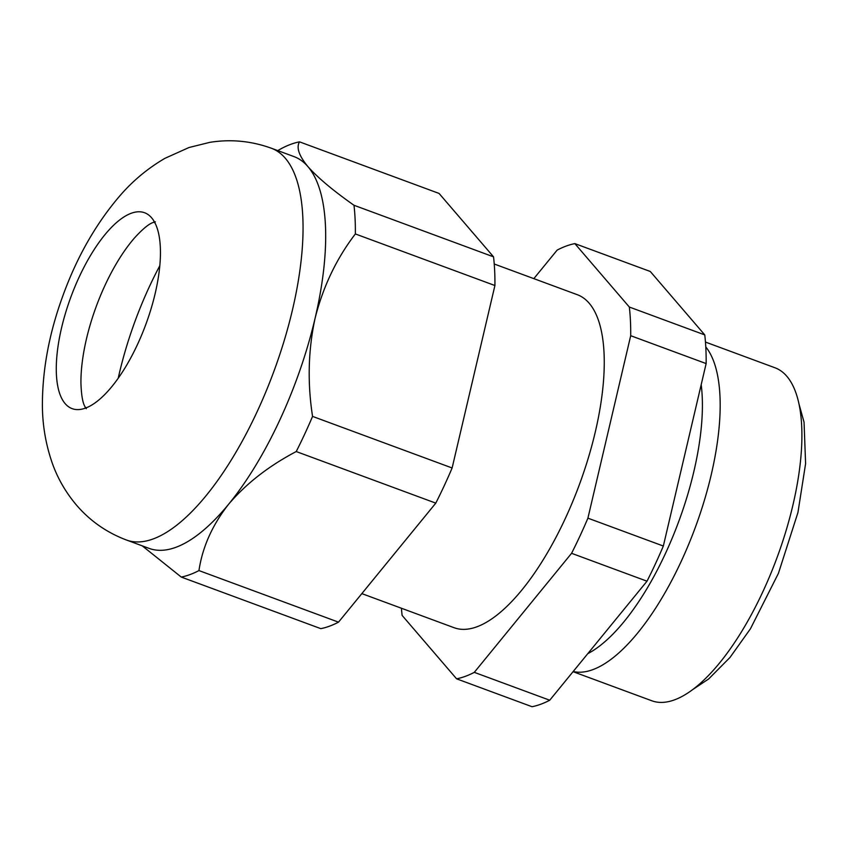 <?xml version="1.0" encoding="UTF-8"?>
<svg xmlns="http://www.w3.org/2000/svg" width="848" height="848" viewBox="0 0 848 848"><rect width="100%" height="100%" fill="white"/><g stroke="black" fill="none" stroke-linecap="round" stroke-linejoin="round"><path stroke-width="1.27" d="M456.595 678.824A230.614 88.118 -69.7 0 0 474.297 672.347L549.727 700.225A230.614 88.118 -69.7 0 1 532.035 706.713L456.595 678.824L402.111 615.404A230.614 88.118 -69.7 0 1 401.433 608.249M573.057 671.68L651.826 700.787A177.529 67.829 -69.7 0 0 792.912 505.122A177.529 67.829 -69.7 0 0 774.913 367.746L705.462 342.073M573.195 671.51A177.529 67.829 -69.7 0 0 711.186 474.922A177.529 67.829 -69.7 0 0 705.78 346.917M587.791 653.66A168.657 64.437 -69.7 0 0 693.876 471.446A168.657 64.437 -69.7 0 0 701.19 384.653M704.773 334.918L650.289 271.487L574.849 243.609L629.333 307.04L704.773 334.918A230.614 88.118 -69.7 0 1 706.14 363.58L663.337 546.038A230.614 88.118 -69.7 0 1 647.003 581.198L549.727 700.225M574.849 243.609A230.614 88.118 -69.7 0 0 557.157 250.096L533.827 278.642M629.333 307.04A230.614 88.118 -69.7 0 1 630.7 335.702L587.908 518.16A230.614 88.118 -69.7 0 1 571.573 553.309L474.297 672.347M361.842 593.611L454.178 627.743A177.529 67.829 -69.7 0 0 595.264 432.077A177.529 67.829 -69.7 0 0 577.265 294.691L494.236 264.004M126.49 540.028L149.121 548.391A208.862 79.797 -69.7 0 0 228.737 504.094A208.862 79.797 -69.7 0 0 315.106 318.201A208.862 79.797 -69.7 0 0 307.898 166.59C317.799 177.73 333.169 190.63 353.998 205.269L493.547 256.849L439.063 193.429L299.514 141.849C296.143 147.478 298.931 155.725 307.898 166.59A208.862 79.797 -69.7 0 0 293.927 156.573L271.296 148.209C251.167 140.948 230.677 138.998 209.838 142.347L188.987 147.52L164.872 158.364C147.637 168.445 132.521 181.048 119.536 196.195C95.739 224.073 76.903 257.156 63.006 295.454C49.417 332.405 42.548 368.615 42.4 404.093C42.336 424.477 45.675 444.288 52.406 463.527C57.77 478.548 65.752 492.349 76.341 504.942C89.941 520.831 106.657 532.533 126.49 540.028A208.862 79.797 -69.7 0 0 292.475 309.838A208.862 79.797 -69.7 0 0 271.296 148.209M493.547 256.849A230.614 88.118 110.3 0 1 494.914 285.522L452.122 467.979A230.614 88.118 110.3 0 1 435.787 503.129L338.511 622.156A230.614 88.118 110.3 0 1 320.809 628.644L181.26 577.064L142.263 545.858M353.998 205.269A230.614 88.118 110.3 0 1 355.354 233.942C336.486 258.598 323.067 286.688 315.106 318.201C308.195 350.076 307.347 382.808 312.562 416.4A230.614 88.118 110.3 0 1 296.228 451.549C268.763 466.008 246.259 483.519 228.737 504.094C212.413 524.848 202.481 547.013 198.951 570.577A230.614 88.118 110.3 0 1 181.26 577.064M159.806 265.731A177.529 67.829 -69.7 0 0 118.222 378.24M155.354 221.837L152.746 222.632C148.527 224.169 142.496 229.214 134.662 237.769A109.858 41.976 -69.7 0 0 80.931 383.137C81.323 394.733 82.627 402.482 84.821 406.393L86.295 408.694M155.163 293.525A104.431 39.898 -69.7 0 0 155.375 223.734A104.431 39.898 -69.7 0 0 70.946 296.832A104.431 39.898 -69.7 0 0 87.545 407.273A104.431 39.898 -69.7 0 0 155.163 293.525M587.908 518.16L663.337 546.038M630.7 335.702L706.14 363.58M571.573 553.309L647.003 581.198M355.354 233.942L494.914 285.522M312.562 416.4L452.122 467.979M276.989 151.008L281.812 148.326A230.614 88.118 110.3 0 1 299.514 141.849M296.228 451.549L435.787 503.129M198.951 570.577L338.511 622.156M798.869 403.531L804.052 422.209L805.6 463.655L797.936 512.563L778.422 573.354L750.459 628.76L730.001 657.454L708.652 678.962L693.293 689.18M155.375 223.734L153.838 221.275M87.545 407.273L84.779 408.132"/></g></svg>
